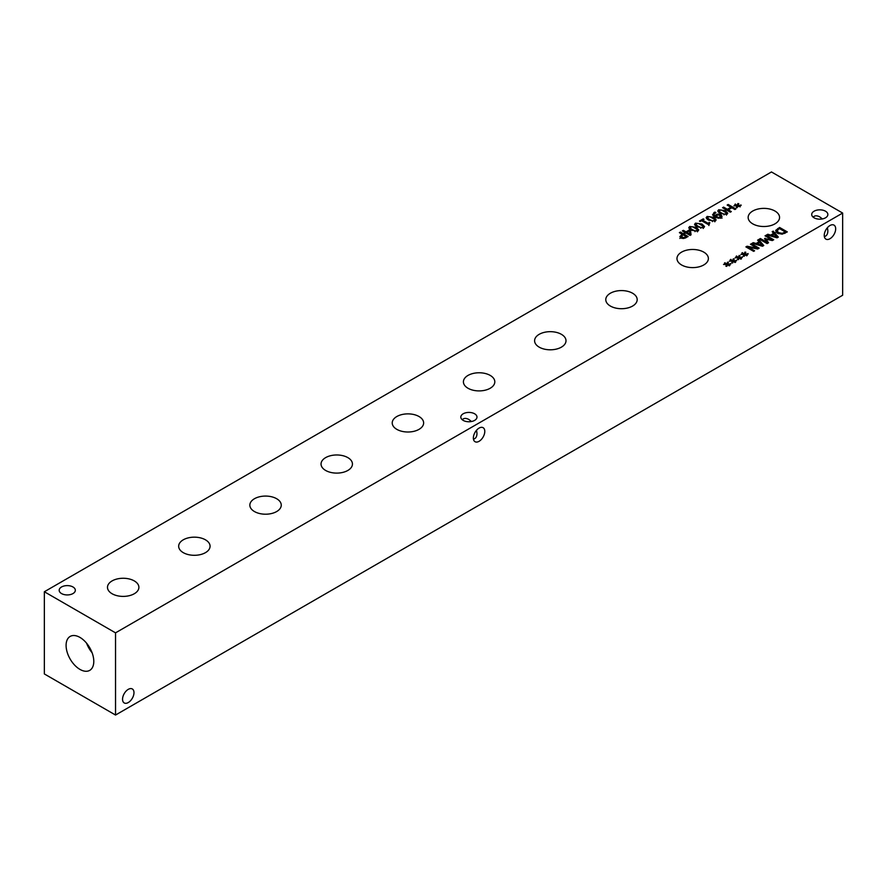 <?xml version="1.0" encoding="UTF-8"?>
<svg xmlns="http://www.w3.org/2000/svg" width="887" height="887" viewBox="0 0 887 887"><rect width="100%" height="100%" fill="white"/><g stroke="black" fill="none" stroke-linecap="round" stroke-linejoin="round"><path stroke-width="1.33" d="M686.216 236.596L683.134 234.811L681.249 236.441L683.689 237.716L686.216 236.596L686.216 237.627M683.689 238.525L680.917 237.993L679.874 236.607L682.258 234.312L679.375 232.649L680.407 232.05L688.135 236.519L683.689 238.525L683.689 237.716M680.407 232.05L680.407 233.237M682.258 234.312L682.258 235.321M679.874 238.459L681.393 236.663M686.86 232.361L689.875 234.101L689.454 230.853L686.86 232.361L686.86 233.503M689.875 234.101L689.875 235.255M684.941 233.458L684.11 232.982L685.03 232.449L682.369 230.919L683.367 230.343L686.028 231.873L689.432 229.91L690.529 230.531L691.051 234.833L690.097 235.377L685.862 232.937L684.941 233.458M690.529 230.531L690.84 234.955M689.432 229.91L689.432 230.864M689.587 231.84L690.529 232.383M686.028 231.873L686.028 233.026M683.367 230.343L683.367 231.496M685.03 232.449L685.03 233.414M692.326 229.633L694.976 230.831L696.905 230.642L697.249 229.5L692.57 226.795L690.574 226.983L690.252 228.114L692.326 229.633M696.905 230.642L697.249 229.5M690.574 226.983L690.252 229.589M697.77 231.13L691.272 230.243L688.744 227.726L689.72 226.484L696.217 227.382L698.745 229.888L697.77 231.13M697.437 230.01L698.291 230.764M689.199 228.702L690.053 228.159M698.124 226.285L700.774 227.482L702.704 227.294L703.047 226.152L698.368 223.446L696.373 223.635L696.051 224.766L698.124 226.285M702.704 227.294L703.047 226.152M696.373 223.635L696.051 226.24M703.568 227.782L697.082 226.895L694.543 224.378L695.519 223.136L702.016 224.034L704.544 226.54L703.568 227.782M703.236 226.662L704.09 227.416M695.009 225.353L695.863 224.81M730.3 212.17L722.572 207.713L723.592 207.114L727.373 209.299L730.932 207.248L727.152 205.063L728.183 204.476L735.911 208.933L734.879 209.52L731.853 207.78L728.294 209.831L731.32 211.583L730.3 212.17M728.294 209.831L728.294 211.017M728.183 204.476L728.183 205.651M730.932 207.248L730.932 208.301M727.373 209.299L727.373 210.485M723.592 207.114L723.592 208.301M737.042 205.906L733.904 205.817L736.731 205.496L734.802 204.42L737.308 205.152L737.862 203.533L738.782 203.655L738.017 205.34L741.155 205.429L738.328 205.751L740.257 206.826L737.751 206.083L737.186 207.713L736.277 207.58L737.042 205.906L737.042 207.691M738.328 205.751L738.328 206.427M740.922 204.897L740.922 205.451M738.017 205.34L738.017 206.239M737.862 203.533L738.017 205.407M737.308 205.152L737.308 207.004L737.862 205.385M735.456 204.043L735.456 204.786M721.331 212.891L723.969 214.089L725.91 213.9L726.242 212.758L721.563 210.053L719.579 210.241L719.246 211.372L721.331 212.891M725.91 213.9L726.242 212.758M719.579 210.241L719.246 212.847M726.763 214.388L720.277 213.501L717.738 210.984L718.714 209.742L725.211 210.64L727.75 213.146L726.763 214.388M726.431 213.268L727.285 214.022M718.204 211.96L719.058 211.416M720.222 218.058L719.845 215.364L717.971 214.887L715.765 216.339L718.814 217.503L720.798 216.439L720.798 218.291M718.814 217.503L718.814 218.269M715.765 216.339L715.765 217.537M720.798 216.539L722.062 218.113M718.038 214.066L720.854 214.721L722.062 216.262L721.064 217.681L718.658 218.269L714.955 217.104L712.56 214.743L714.922 212.071L715.92 212.647L713.769 214.31L715.022 215.907L716.097 214.665L718.038 214.066L718.038 214.876M715.022 217.758L716.097 216.517M715.022 215.907L715.022 217.149M713.769 214.31L713.78 216.306M714.922 212.071L714.922 213.002M712.815 215.286L713.769 214.477M709.733 219.588L712.372 220.785L714.312 220.597L714.645 219.455L709.966 216.75L707.97 216.938L707.649 218.069L709.733 219.588M714.312 220.597L714.645 219.455M707.97 216.938L707.649 219.544M715.166 221.085L708.68 220.198L706.141 217.681L707.116 216.439L713.614 217.337L716.153 219.843L715.166 221.085M714.833 219.965L715.687 220.719M706.606 218.657L707.46 218.113M700.231 221.517L699.444 221.063L703.214 218.878L704.001 219.344L702.604 220.153L707.782 223.136L709.888 222.737L708.569 224.744L701.606 220.719L700.231 221.517M708.913 225.542L708.913 223.69L709.367 224.278M709.179 222.327L709.179 223.236M707.782 223.136L707.782 224.289M702.604 220.153L702.604 221.295M703.214 218.878L703.214 219.799M771.468 171.956L44.35 591.751L115.532 632.852L842.65 213.057L771.468 171.956M732.474 261.199L729.336 261.111L732.163 260.789L730.234 259.714L732.74 260.445L733.294 258.827L734.214 258.949L733.449 260.634L736.587 260.723L733.76 261.044L735.689 262.108L735.035 262.485L733.183 261.366L732.607 263.007L731.708 262.874L732.474 261.199L732.474 262.984M744.071 254.502L740.933 254.414L743.761 254.092L741.831 253.017L744.348 253.749L744.892 252.119L745.812 252.252L745.047 253.937L748.184 254.026L745.357 254.347L747.286 255.412L746.632 255.789L744.792 254.669L744.215 256.31L743.306 256.177L744.071 254.502L744.071 256.288M767.1 243.581L759.372 239.113L760.392 238.525L767.055 242.373L764.539 238.592L771.69 239.69L765.037 235.842L765.991 235.288L773.719 239.756L772.322 240.565L766.091 239.191L768.53 242.75L767.1 243.581M772.167 231.729L773.209 231.13L778.331 237.095L777.056 237.827L766.723 234.867L767.809 234.246L770.67 235.088L773.619 233.381L772.167 231.729M782.168 234.168L777.345 233.192L775.681 230.409L779.584 227.449L787.312 231.906L782.168 234.168M757.598 240.144L758.64 239.545L763.762 245.511L762.498 246.242L752.154 243.282L753.24 242.65L756.101 243.493L759.05 241.796L757.598 240.144M753.628 251.354L745.9 246.896L747.054 246.231L757.132 248.105L750.469 244.258L751.422 243.703L759.15 248.16L757.698 249.003L748.462 247.273L754.582 250.799L753.628 251.354M738.272 257.851L735.135 257.762L737.962 257.441L736.033 256.365L738.538 257.097L739.093 255.467L740.013 255.6L739.248 257.285L742.386 257.374L739.558 257.696L741.488 258.76L740.833 259.137L738.993 258.017L738.416 259.658L737.507 259.525L738.272 257.851L738.272 259.636M726.675 264.548L723.537 264.459L726.364 264.138L724.435 263.062L726.941 263.794L727.495 262.175L728.404 262.297L727.65 263.982L730.788 264.071L727.961 264.393L729.89 265.457L729.236 265.834L727.384 264.714L726.808 266.355L725.899 266.222L726.675 264.548L726.675 266.333M61.536 593.569A8.083 4.668 180 0 1 59.174 590.265A8.083 4.668 180 0 1 64.163 585.963A8.083 4.668 180 0 1 72.967 586.972A8.083 4.668 180 0 1 75.34 590.265A8.083 4.668 180 0 1 70.339 594.578A8.083 4.668 180 0 1 61.536 593.569M814.078 217.803A8.083 4.668 180 0 1 811.705 214.51A8.083 4.668 180 0 1 816.694 210.197A8.083 4.668 180 0 1 825.509 211.206A8.083 4.668 180 0 1 827.87 214.51A8.083 4.668 180 0 1 822.881 218.823A8.083 4.668 180 0 1 814.078 217.803M463.191 420.394A8.083 4.668 180 0 1 460.819 417.09A8.083 4.668 180 0 1 465.808 412.777A8.083 4.668 180 0 1 474.623 413.785A8.083 4.668 180 0 1 476.984 417.09A8.083 4.668 180 0 1 471.995 421.403A8.083 4.668 180 0 1 463.191 420.394M183.265 552.645A15.7 9.07 180 0 1 178.664 546.237A15.7 9.07 180 0 1 188.354 537.855A15.7 9.07 180 0 1 205.474 539.828A15.7 9.07 180 0 1 210.075 546.237A15.7 9.07 180 0 1 200.384 554.608A15.7 9.07 180 0 1 183.265 552.645M325.64 470.454A15.7 9.07 180 0 1 321.039 464.034A15.7 9.07 180 0 1 330.729 455.663A15.7 9.07 180 0 1 347.848 457.625A15.7 9.07 180 0 1 352.449 464.034A15.7 9.07 180 0 1 342.748 472.416A15.7 9.07 180 0 1 325.64 470.454M468.003 388.251A15.7 9.07 180 0 1 463.413 381.842A15.7 9.07 180 0 1 473.104 373.46A15.7 9.07 180 0 1 490.223 375.423A15.7 9.07 180 0 1 494.813 381.842A15.7 9.07 180 0 1 485.122 390.213A15.7 9.07 180 0 1 468.003 388.251M610.378 306.048A15.7 9.07 180 0 1 605.777 299.64A15.7 9.07 180 0 1 615.478 291.269A15.7 9.07 180 0 1 632.586 293.231A15.7 9.07 180 0 1 637.188 299.64A15.7 9.07 180 0 1 627.497 308.022A15.7 9.07 180 0 1 610.378 306.048M752.753 223.857A15.7 9.07 180 0 1 748.151 217.448A15.7 9.07 180 0 1 757.853 209.066A15.7 9.07 180 0 1 774.961 211.028A15.7 9.07 180 0 1 779.562 217.448A15.7 9.07 180 0 1 769.872 225.819A15.7 9.07 180 0 1 752.753 223.857M681.571 264.958A15.7 9.07 180 0 1 676.969 258.538A15.7 9.07 180 0 1 686.66 250.167A15.7 9.07 180 0 1 703.779 252.13A15.7 9.07 180 0 1 708.38 258.538A15.7 9.07 180 0 1 698.679 266.92A15.7 9.07 180 0 1 681.571 264.958M539.196 347.15A15.7 9.07 180 0 1 534.595 340.741A15.7 9.07 180 0 1 544.285 332.359A15.7 9.07 180 0 1 561.404 334.332A15.7 9.07 180 0 1 566.006 340.741A15.7 9.07 180 0 1 556.304 349.112A15.7 9.07 180 0 1 539.196 347.15M396.822 429.352A15.7 9.07 180 0 1 392.22 422.944A15.7 9.07 180 0 1 401.922 414.562A15.7 9.07 180 0 1 419.03 416.524A15.7 9.07 180 0 1 423.631 422.944A15.7 9.07 180 0 1 413.941 431.315A15.7 9.07 180 0 1 396.822 429.352M254.447 511.544A15.7 9.07 180 0 1 249.846 505.135A15.7 9.07 180 0 1 259.547 496.764A15.7 9.07 180 0 1 276.655 498.727A15.7 9.07 180 0 1 281.257 505.135A15.7 9.07 180 0 1 271.566 513.518A15.7 9.07 180 0 1 254.447 511.544M112.084 593.747A15.7 9.07 180 0 1 107.482 587.338A15.7 9.07 180 0 1 117.173 578.956A15.7 9.07 180 0 1 134.292 580.918A15.7 9.07 180 0 1 138.893 587.338A15.7 9.07 180 0 1 129.192 595.709A15.7 9.07 180 0 1 112.084 593.747M733.76 261.044L733.76 261.72M736.354 260.19L736.354 260.745M733.449 260.634L733.449 261.532M733.294 258.827L733.449 260.689M732.74 260.445L732.74 262.297L733.294 260.667M730.888 259.337L730.888 260.079M745.357 254.347L745.357 255.024M747.952 253.494L747.952 254.048M745.047 253.937L745.047 254.835M744.892 252.119L745.047 253.992M744.348 253.749L744.348 255.6L744.892 253.97M742.486 252.64L742.486 253.383M766.091 239.191L766.091 240.92M767.055 242.45L767.621 243.282M765.991 235.288L765.991 236.397M771.69 239.69L771.69 240.421M765.171 238.226L765.171 239.534M767.055 242.373L767.055 243.559M760.392 238.525L760.392 239.712M771.834 235.432L776.668 236.84L774.218 234.046L771.834 235.432L771.834 236.33M776.668 236.84L776.668 237.716M773.209 231.13L773.209 232.904M773.619 233.381L773.619 234.39M770.67 235.088L770.67 235.997M767.809 234.246L767.809 235.177M773.619 233.469L774.151 234.09M776.668 237.017L777.267 237.705M785.394 231.995L779.44 228.558L777.034 230.531L778.431 232.582L782.101 233.359L785.394 231.995L785.394 233.015M782.101 233.359L782.101 234.179M777.034 230.531L777.001 232.982M779.584 227.449L779.584 228.635M775.681 232.261L777.799 230.321M757.265 243.836L762.099 245.255L759.649 242.461L757.265 243.836L757.265 244.745M762.099 245.255L762.099 246.12M758.64 239.545L758.64 241.319M759.05 241.796L759.05 242.805M756.101 243.493L756.101 244.413M753.24 242.65L753.24 243.592M759.05 241.874L759.582 242.495M762.099 245.422L762.698 246.12M748.462 247.273L748.373 248.327M751.422 243.703L751.422 244.812M757.132 248.105L757.132 248.903M747.054 246.231L747.054 247.562M739.558 257.696L739.558 258.372M742.153 256.842L742.153 257.396M739.248 257.285L739.248 258.184M739.093 255.467L739.248 257.341M738.538 257.097L738.538 258.949L739.093 257.319M736.687 255.988L736.687 256.731M727.961 264.393L727.961 265.069M730.555 263.539L730.555 264.093M727.65 263.982L727.65 264.88M727.495 262.175L727.65 264.038M726.941 263.794L726.941 265.645L727.495 264.016M725.078 262.685L725.078 263.428M133.981 692.658A8.083 4.668 -60 0 1 130.456 700.785A8.083 4.668 -60 0 1 124.224 702.947A8.083 4.668 -60 0 1 124.224 693.623A8.083 4.668 -60 0 1 132.307 688.955A8.083 4.668 -60 0 1 133.981 692.658M813.113 217.138C814.754 215.463 816.982 215.397 819.788 216.916L822.404 218.923M835.676 228.824A8.083 4.668 -60 0 1 832.15 236.962A8.083 4.668 -60 0 1 825.919 239.124A8.083 4.668 -60 0 1 825.919 229.788A8.083 4.668 -60 0 1 834.002 225.121A8.083 4.668 -60 0 1 835.676 228.824M824.345 236.596C826.617 235.997 827.793 234.113 827.87 230.919L827.438 227.649M462.227 419.717C463.868 418.043 466.096 417.977 468.901 419.496L471.518 421.502M484.79 431.404A8.083 4.668 -60 0 1 481.264 439.542A8.083 4.668 -60 0 1 475.033 441.704A8.083 4.668 -60 0 1 475.033 432.368A8.083 4.668 -60 0 1 483.116 427.7A8.083 4.668 -60 0 1 484.79 431.404M473.458 439.176C475.731 438.588 476.907 436.692 476.984 433.499L476.552 430.239M86.582 643.186A19.592 11.309 -120 0 0 92.104 652.754M66.093 645.403A19.592 11.309 60 0 1 70.151 636.434A19.592 11.309 60 0 1 85.241 641.678A19.592 11.309 60 0 1 93.789 661.392A19.592 11.309 60 0 1 89.742 670.361A19.592 11.309 60 0 1 74.641 665.117A19.592 11.309 60 0 1 66.093 645.403M44.35 591.751L44.35 673.943L115.532 715.044L842.65 295.249L842.65 213.057M115.532 715.044L115.532 632.852M685.363 237.084L685.363 238.06M681.959 237.35L681.959 238.415M681.393 234.811L681.393 236.02M694.976 230.831L694.976 231.651M696.217 227.382L696.217 228.635M689.72 226.484L689.72 228.336M700.774 227.482L700.774 228.303M702.016 224.034L702.016 225.287M695.519 223.136L695.519 224.988M723.969 214.089L723.969 214.909M725.211 210.64L725.211 211.893M718.714 209.742L718.714 211.594M716.23 216.639L716.23 217.736M720.854 214.721L720.854 216.572M716.097 214.665L716.097 215.807M713.935 212.514L713.935 213.767M712.372 220.785L712.372 221.606M713.614 217.337L713.614 218.59M707.116 216.439L707.116 218.291M784.607 232.438L784.607 233.425M778.431 232.582L778.431 233.713M777.799 228.48L777.799 229.567M697.437 229.977L697.437 231.829M690.053 227.637L690.053 229.489M703.236 226.628L703.236 228.48M695.863 224.289L695.863 226.141M726.431 213.235L726.431 215.086M719.058 210.895L719.058 212.747M714.833 219.932L714.833 221.783M707.46 217.592L707.46 219.444"/></g></svg>
